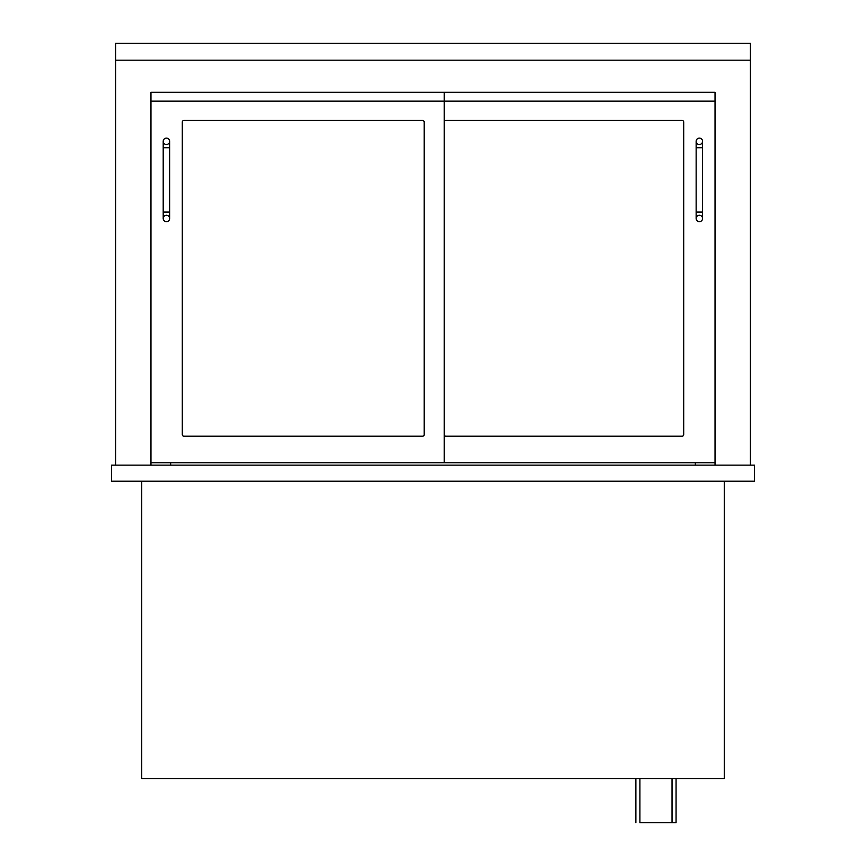 <?xml version="1.0" encoding="UTF-8"?>
<svg xmlns="http://www.w3.org/2000/svg" width="866" height="866" viewBox="0 0 866 866"><rect width="100%" height="100%" fill="white"/><g stroke="black" fill="none" stroke-linecap="round" stroke-linejoin="round"><path stroke-width="1.3" d="M695.344 465.139L695.344 462.725M170.656 465.139L170.656 462.725M676.065 778.512L676.065 822.7L639.898 822.7L639.898 778.512M635.882 822.7L635.882 778.512M150.965 465.139L150.965 92.316L444.247 92.316L444.247 101.149L150.965 101.149L150.965 92.316L715.035 92.316L715.035 465.139M750.389 465.139L750.389 60.176L115.611 60.176L115.611 465.139M111.595 481.215L754.405 481.215L754.405 465.139L111.595 465.139L111.595 481.215M724.268 481.215L724.268 778.512L141.732 778.512L141.732 481.215M115.611 60.176L115.611 43.3L750.389 43.3L750.389 60.176M182.304 122.041A1.602 1.602 0 0 1 183.917 120.439L422.554 120.439A1.602 1.602 0 0 1 424.167 122.041L424.167 434.602A1.602 1.602 0 0 1 422.554 436.215L183.917 436.215A1.602 1.602 0 0 1 182.304 434.602L182.304 122.041A1.602 1.602 0 0 1 183.917 120.439M150.965 462.725L444.247 462.725L444.247 101.149L715.035 101.149L715.035 92.316L444.247 92.316M715.035 462.725L444.247 462.725M445.86 436.215A1.602 1.602 0 0 1 444.247 434.602A1.602 1.602 0 0 0 445.86 436.215L682.083 436.215A1.602 1.602 0 0 0 683.696 434.602L683.696 122.041A1.602 1.602 0 0 0 682.083 120.439L445.86 120.439A1.602 1.602 0 0 0 444.247 122.041A1.602 1.602 0 0 1 445.86 120.439M166.424 215.255A3.215 3.215 0 0 1 169.639 218.459A3.215 3.215 0 0 1 166.424 221.674A3.215 3.215 0 0 1 163.209 218.459A3.215 3.215 0 0 1 166.424 215.255A3.215 3.215 0 0 1 169.639 218.459A3.215 3.215 0 0 1 166.424 221.674A3.215 3.215 0 0 1 163.209 218.459A3.215 3.215 0 0 1 166.424 215.255M163.209 147.75L169.639 147.75L169.639 212.04L163.209 212.04L163.209 141.331A3.215 3.215 0 0 0 166.424 144.546A3.215 3.215 0 0 0 169.639 141.331A3.215 3.215 0 0 0 166.424 138.116A3.215 3.215 0 0 0 163.209 141.331M696.145 141.331A3.215 3.215 0 0 1 699.36 138.116A3.215 3.215 0 0 1 702.575 141.331A3.215 3.215 0 0 1 699.36 144.546A3.215 3.215 0 0 1 696.145 141.331A3.215 3.215 0 0 1 699.36 138.116A3.215 3.215 0 0 1 702.575 141.331A3.215 3.215 0 0 1 699.36 144.546A3.215 3.215 0 0 1 696.145 141.331L696.145 212.04L702.575 212.04L702.575 141.331M699.36 215.255A3.215 3.215 0 0 0 696.145 218.459A3.215 3.215 0 0 0 699.36 221.674A3.215 3.215 0 0 0 702.575 218.459A3.215 3.215 0 0 0 699.36 215.255M424.167 122.041A1.602 1.602 0 0 0 422.554 120.439M182.304 434.602A1.602 1.602 0 0 0 183.917 436.215M422.554 436.215A1.602 1.602 0 0 0 424.167 434.602M682.083 436.215A1.602 1.602 0 0 0 683.696 434.602M683.696 122.041A1.602 1.602 0 0 0 682.083 120.439M696.145 147.75L702.575 147.75M672.038 778.512L672.038 822.7M163.209 212.04L163.209 218.459M169.639 212.04L169.639 218.459M169.639 147.75L169.639 141.331M696.145 212.04L696.145 218.459M702.575 212.04L702.575 218.459"/></g></svg>

